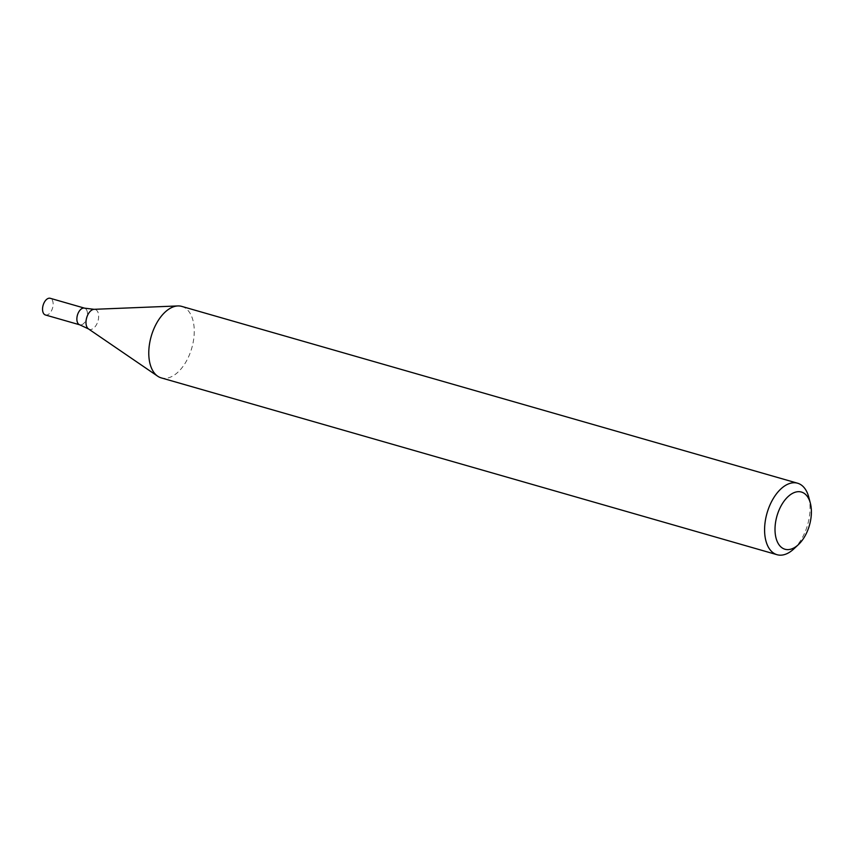 <?xml version="1.0" encoding="UTF-8"?>
<svg xmlns="http://www.w3.org/2000/svg" width="853" height="853" viewBox="0 0 853 853"><rect width="100%" height="100%" fill="white"/><g stroke="black" fill="none" stroke-linecap="round" stroke-linejoin="round"><path stroke-width="0.64" stroke-dasharray="4.26 3.2" d="M808.751 497.096A37.191 21.112 -74 0 1 793.887 548.852M181.785 306.408A37.191 21.112 -74 0 1 193.78 338.492A37.191 21.112 -74 0 1 172.818 375.992A37.191 21.112 -74 0 1 161.26 377.89M79.777 324.833A8.679 4.926 106 0 0 86.91 317.849A8.679 4.926 106 0 0 84.564 308.157A8.679 4.926 106 0 1 86.91 317.849A8.679 4.926 106 0 1 79.777 324.833M45.454 314.981A8.679 4.926 106 0 0 52.577 307.997A8.679 4.926 106 0 0 50.242 298.294M88.467 328.906A10.364 5.886 106 0 0 97.978 321.037A10.364 5.886 106 0 0 94.086 309.319"/><path stroke-width="1.28" d="M798.461 544.566L793.887 548.852A37.191 21.112 -74 0 1 788.62 552.808A37.191 21.112 -74 0 1 777.062 554.706A37.191 21.112 -74 0 1 767.028 513.133A37.191 21.112 -74 0 1 797.587 483.214A37.191 21.112 -74 0 1 808.751 497.096L810.35 503.163A29.748 16.889 -74 0 1 798.461 544.566A29.748 16.889 -74 0 1 794.25 547.722A29.748 16.889 -74 0 1 775.217 533.466A29.748 16.889 -74 0 1 788.758 495.998A29.748 16.889 -74 0 1 810.35 503.163M777.062 554.706L161.26 377.89A37.191 21.112 -74 0 1 157.677 376.194A37.191 21.112 -74 0 1 149.776 342.437A37.191 21.112 -74 0 1 170.216 308.306A37.191 21.112 -74 0 1 177.851 305.939A37.191 21.112 -74 0 1 181.785 306.408L797.587 483.214M88.467 328.906A10.364 5.886 106 0 1 86.26 319.491A10.364 5.886 106 0 1 91.964 309.97A10.364 5.886 106 0 1 94.086 309.319L84.564 308.157A8.679 4.926 106 0 0 81.867 308.594A8.679 4.926 106 0 0 76.973 317.348A8.679 4.926 106 0 0 79.777 324.833L45.454 314.981A8.679 4.926 106 0 1 42.65 307.496A8.679 4.926 106 0 1 47.544 298.742A8.679 4.926 106 0 1 50.242 298.294L84.564 308.157A8.679 4.926 106 0 0 81.867 308.594A8.679 4.926 106 0 0 76.973 317.348A8.679 4.926 106 0 0 79.777 324.833L88.467 328.906L157.677 376.194M94.086 309.319L177.851 305.939"/></g></svg>
